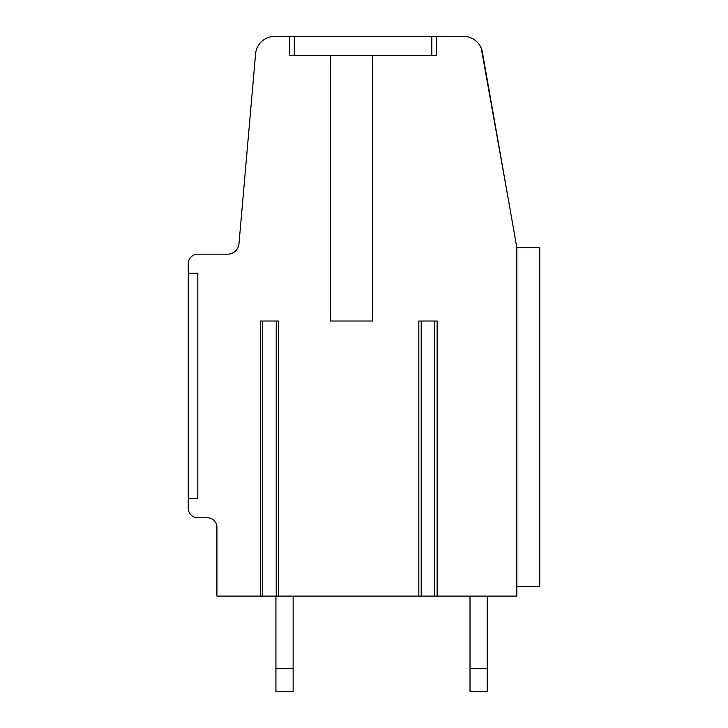 <?xml version="1.0" encoding="UTF-8"?>
<svg xmlns="http://www.w3.org/2000/svg" width="728" height="728" viewBox="0 0 728 728"><rect width="100%" height="100%" fill="white"/><g stroke="black" fill="none" stroke-linecap="round" stroke-linejoin="round"><path stroke-width="1.09" d="M188.261 498.671L197.816 498.671L197.816 273.264L188.261 273.264L188.261 508.217A9.555 9.555 0 0 0 197.816 517.772L207.362 517.772A9.555 9.555 0 0 1 216.917 527.327L216.917 596.086L262.662 596.086L262.662 321.021M262.662 596.086L516.816 596.086L516.816 247.475L482.382 52.189A19.101 19.101 0 0 0 463.572 36.4L274.62 36.4A19.101 19.101 0 0 0 255.592 53.836L238.984 243.698A11.457 11.457 0 0 1 227.564 254.163L197.816 254.163A9.555 9.555 0 0 0 188.261 263.718L188.261 273.264M289.498 36.4L289.498 55.501L330.576 55.501L330.576 321.021L372.599 321.021L372.599 55.501L436.591 55.501L436.591 36.4M418.846 596.086L418.846 321.021L437.137 321.021L437.137 596.086M260.296 596.086L260.296 321.021L278.596 321.021L278.596 596.086M516.816 586.54L539.739 586.54L539.739 247.475L516.816 247.475M481.8 49.804L508.226 198.771L481.272 48.312M465.547 36.5L451.733 36.4M470.88 37.856L470.415 37.665M479.279 44.636L478.46 43.534M476.767 41.696L474.611 39.913M474.246 39.667L471.953 38.338M471.316 38.047L469.788 37.437M468.732 37.11L467.649 36.837M479.697 45.273L479.179 44.499M474.993 40.195L473.855 39.403M473.482 39.175L474.902 40.122M479.16 44.472L479.625 45.154M372.599 55.501L330.576 55.501M275.939 596.086L275.939 668.677L293.129 668.677L293.129 596.086M293.129 668.677L293.129 691.6L275.939 691.6L275.939 668.677M470.015 596.086L470.015 668.677L487.205 668.677L487.205 596.086M487.205 668.677L487.205 691.6L470.015 691.6L470.015 668.677M294.276 36.4L294.276 55.501M431.813 36.4L431.813 55.501M276.231 596.086L276.231 321.021M434.771 596.086L434.771 321.021M421.212 596.086L421.212 321.021"/></g></svg>
